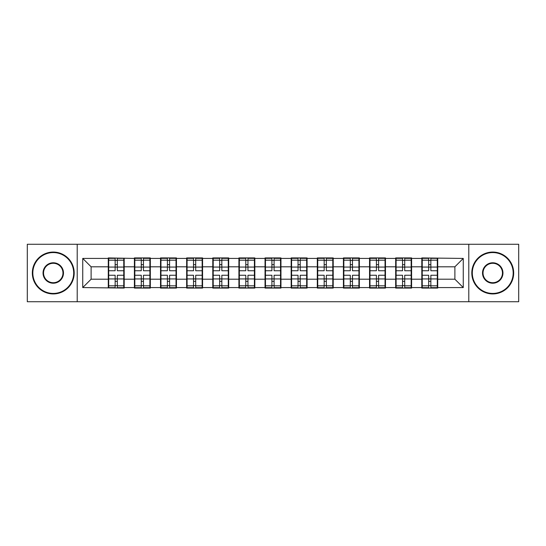 <?xml version="1.0" encoding="UTF-8"?>
<svg xmlns="http://www.w3.org/2000/svg" width="546" height="546" viewBox="0 0 546 546"><rect width="100%" height="100%" fill="white"/><g stroke="black" fill="none" stroke-linecap="round" stroke-linejoin="round"><path stroke-width="0.82" d="M468.789 301.726L518.7 301.726L518.7 244.274L468.789 244.274L468.789 301.726L77.211 301.726L77.211 244.274L27.3 244.274L27.3 301.726L77.211 301.726M437.721 271.744L437.305 271.744M422.229 271.744L421.812 271.744M421.812 274.256L422.229 274.256M437.305 274.256L437.721 274.256M411.595 271.744L411.172 271.744M396.103 271.744L395.679 271.744M395.679 274.256L396.103 274.256M411.172 274.256L411.595 274.256M385.469 271.744L385.046 271.744M369.976 271.744L369.553 271.744M369.553 274.256L369.976 274.256M385.046 274.256L385.469 274.256M359.336 271.744L358.92 271.744M343.844 271.744L343.427 271.744M343.427 274.256L343.844 274.256M358.92 274.256L359.336 274.256M333.21 271.744L332.794 271.744M317.717 271.744L317.301 271.744M317.301 274.256L317.717 274.256M332.794 274.256L333.21 274.256M307.084 271.744L306.668 271.744M291.591 271.744L291.175 271.744M291.175 274.256L291.591 274.256M306.668 274.256L307.084 274.256M280.958 271.744L280.535 271.744M265.465 271.744L265.042 271.744M265.042 274.256L265.465 274.256M280.535 274.256L280.958 274.256M254.825 271.744L254.409 271.744M239.332 271.744L238.916 271.744M238.916 274.256L239.332 274.256M254.409 274.256L254.825 274.256M228.699 271.744L228.283 271.744M213.206 271.744L212.79 271.744M212.79 274.256L213.206 274.256M228.283 274.256L228.699 274.256M202.573 271.744L202.156 271.744M187.08 271.744L186.664 271.744M186.664 274.256L187.08 274.256M202.156 274.256L202.573 274.256M176.447 271.744L176.024 271.744M160.954 271.744L160.531 271.744M160.531 274.256L160.954 274.256M176.024 274.256L176.447 274.256M150.321 271.744L149.897 271.744M134.828 271.744L134.405 271.744M134.405 274.256L134.828 274.256M149.897 274.256L150.321 274.256M468.789 244.274L77.211 244.274M454.886 279.197L454.886 266.803L437.721 266.803L437.721 279.197L454.886 279.197L463.261 287.571L463.261 258.429L421.812 257.924L421.812 266.803L411.595 266.803L411.595 279.197L421.812 279.197L421.812 266.803M463.261 287.571L437.721 287.571L437.721 288.076L421.812 288.076L421.812 287.571L411.595 287.571L411.595 288.076L395.679 288.076L395.679 287.571L385.469 287.571L385.469 288.076L369.553 288.076L369.553 287.571L359.336 287.571L359.336 288.076L343.427 288.076L343.427 287.571L333.21 287.571L333.21 288.076L317.301 288.076L317.301 287.571L307.084 287.571L307.084 288.076L291.175 288.076L291.175 287.571L280.958 287.571L280.958 288.076L265.042 288.076L265.042 287.571L254.825 287.571L254.825 288.076L238.916 288.076L238.916 287.571L228.699 287.571L228.699 288.076L212.79 288.076L212.79 287.571L202.573 287.571L202.573 288.076L186.664 288.076L186.664 287.571L176.447 287.571L176.447 288.076L160.531 288.076L160.531 287.571L150.321 287.571L150.321 288.076L134.405 288.076L134.405 287.571L124.188 287.571L124.188 288.076L82.739 287.571L82.739 258.429L108.279 258.429L108.279 266.803L91.114 266.803L91.114 279.197L108.279 279.197L108.279 266.803M421.812 258.429L411.595 258.429L411.595 257.924L395.679 257.924L395.679 258.429L385.469 258.429L385.469 257.924L369.553 257.924L369.553 258.429L359.336 258.429L359.336 257.924L343.427 257.924L343.427 258.429L333.21 258.429L333.21 257.924L317.301 257.924L317.301 258.429L307.084 258.429L307.084 257.924L291.175 257.924L291.175 258.429L280.958 258.429L280.958 257.924L265.042 257.924L265.042 258.429L254.825 258.429L254.825 257.924L238.916 257.924L238.916 258.429L228.699 258.429L228.699 257.924L212.79 257.924L212.79 258.429L202.573 258.429L202.573 257.924L186.664 257.924L186.664 258.429L176.447 258.429L176.447 257.924L160.531 257.924L160.531 258.429L150.321 258.429L150.321 257.924L134.405 257.924L134.405 258.429L108.279 257.924L108.279 258.429M421.812 279.197L421.812 287.571M411.595 279.197L411.595 287.571M411.595 258.429L411.595 266.803M385.469 279.197L395.679 279.197L395.679 266.803L385.469 266.803L385.469 287.571M395.679 279.197L395.679 287.571M395.679 258.429L395.679 266.803M385.469 258.429L385.469 266.803M359.336 279.197L369.553 279.197L369.553 266.803L359.336 266.803L359.336 287.571M369.553 279.197L369.553 287.571M369.553 258.429L369.553 266.803M359.336 258.429L359.336 266.803M333.21 279.197L343.427 279.197L343.427 266.803L333.21 266.803L333.21 287.571M343.427 279.197L343.427 287.571M343.427 258.429L343.427 266.803M333.21 258.429L333.21 266.803M307.084 279.197L317.301 279.197L317.301 266.803L307.084 266.803L307.084 287.571M317.301 279.197L317.301 287.571M317.301 258.429L317.301 266.803M307.084 258.429L307.084 266.803M280.958 279.197L291.175 279.197L291.175 266.803L280.958 266.803L280.958 287.571M291.175 279.197L291.175 287.571M291.175 258.429L291.175 266.803M280.958 258.429L280.958 266.803M254.825 279.197L265.042 279.197L265.042 266.803L254.825 266.803L254.825 287.571M265.042 279.197L265.042 287.571M265.042 258.429L265.042 266.803M254.825 258.429L254.825 266.803M228.699 279.197L238.916 279.197L238.916 266.803L228.699 266.803L228.699 287.571M238.916 279.197L238.916 287.571M238.916 258.429L238.916 266.803M228.699 258.429L228.699 266.803M202.573 279.197L212.79 279.197L212.79 266.803L202.573 266.803L202.573 287.571M212.79 279.197L212.79 287.571M212.79 258.429L212.79 266.803M202.573 258.429L202.573 266.803M176.447 279.197L186.664 279.197L186.664 266.803L176.447 266.803L176.447 287.571M186.664 279.197L186.664 287.571M186.664 258.429L186.664 266.803M176.447 258.429L176.447 266.803M150.321 279.197L160.531 279.197L160.531 266.803L150.321 266.803L150.321 287.571M160.531 279.197L160.531 287.571M160.531 258.429L160.531 266.803M150.321 258.429L150.321 266.803M124.188 279.197L134.405 279.197L134.405 266.803L124.188 266.803L124.188 287.571M134.405 279.197L134.405 287.571M134.405 258.429L134.405 266.803M124.188 258.429L124.188 266.803M124.188 271.744L123.771 271.744M108.695 271.744L108.279 271.744M108.279 274.256L108.695 274.256M123.771 274.256L124.188 274.256M108.279 279.197L108.279 287.571M91.114 279.197L82.739 287.571M82.739 258.429L91.114 266.803M437.721 279.197L437.721 287.571M437.721 258.429L437.721 266.803M463.261 258.429L454.886 266.803M123.771 275.259L123.771 287.653L117.322 287.653L117.322 275.259L123.771 275.259L123.771 258.347L117.322 258.347L117.322 260.183L123.771 260.183M108.695 267.062L115.145 267.062L115.145 258.347L108.695 258.347L108.695 275.259L115.145 275.259L115.145 287.653L108.695 287.653L108.695 285.817L115.145 285.817M115.145 264.639L117.322 264.639M117.322 260.442L115.145 260.442M115.145 267.083L117.322 267.083M115.145 267.062L115.145 270.741L108.695 270.741M108.695 260.183L115.145 260.183M115.145 278.917L117.322 278.917M115.145 285.558L117.322 285.558M115.145 281.361L117.322 281.361M108.695 275.259L108.695 285.817M117.322 285.817L123.771 285.817M117.322 260.183L117.322 270.741L123.771 270.741M149.897 275.259L149.897 287.653L143.448 287.653L143.448 275.259L149.897 275.259L149.897 258.347L143.448 258.347L143.448 260.183L149.897 260.183M134.828 267.062L141.271 267.062L141.271 258.347L134.828 258.347L134.828 275.259L141.271 275.259L141.271 287.653L134.828 287.653L134.828 285.817L141.271 285.817M141.271 264.639L143.448 264.639M143.448 260.442L141.271 260.442M141.271 267.083L143.448 267.083M141.271 267.062L141.271 270.741L134.828 270.741M134.828 260.183L141.271 260.183M141.271 278.917L143.448 278.917M141.271 285.558L143.448 285.558M141.271 281.361L143.448 281.361M134.828 275.259L134.828 285.817M143.448 285.817L149.897 285.817M143.448 260.183L143.448 270.741L149.897 270.741M176.024 275.259L176.024 287.653L169.581 287.653L169.581 275.259L176.024 275.259L176.024 258.347L169.581 258.347L169.581 260.183L176.024 260.183M160.954 267.062L167.404 267.062L167.404 258.347L160.954 258.347L160.954 275.259L167.404 275.259L167.404 287.653L160.954 287.653L160.954 285.817L167.404 285.817M167.404 264.639L169.581 264.639M169.581 260.442L167.404 260.442M167.404 267.083L169.581 267.083M167.404 267.062L167.404 270.741L160.954 270.741M160.954 260.183L167.404 260.183M167.404 278.917L169.581 278.917M167.404 285.558L169.581 285.558M167.404 281.361L169.581 281.361M160.954 275.259L160.954 285.817M169.581 285.817L176.024 285.817M169.581 260.183L169.581 270.741L176.024 270.741M202.156 275.259L202.156 287.653L195.707 287.653L195.707 275.259L202.156 275.259L202.156 258.347L195.707 258.347L195.707 260.183L202.156 260.183M187.08 267.062L193.53 267.062L193.53 258.347L187.08 258.347L187.08 275.259L193.53 275.259L193.53 287.653L187.08 287.653L187.08 285.817L193.53 285.817M193.53 264.639L195.707 264.639M195.707 260.442L193.53 260.442M193.53 267.083L195.707 267.083M193.53 267.062L193.53 270.741L187.08 270.741M187.08 260.183L193.53 260.183M193.53 278.917L195.707 278.917M193.53 285.558L195.707 285.558M193.53 281.361L195.707 281.361M187.08 275.259L187.08 285.817M195.707 285.817L202.156 285.817M195.707 260.183L195.707 270.741L202.156 270.741M228.283 275.259L228.283 287.653L221.833 287.653L221.833 275.259L228.283 275.259L228.283 258.347L221.833 258.347L221.833 260.183L228.283 260.183M213.206 267.062L219.656 267.062L219.656 258.347L213.206 258.347L213.206 275.259L219.656 275.259L219.656 287.653L213.206 287.653L213.206 285.817L219.656 285.817M219.656 264.639L221.833 264.639M221.833 260.442L219.656 260.442M219.656 267.083L221.833 267.083M219.656 267.062L219.656 270.741L213.206 270.741M213.206 260.183L219.656 260.183M219.656 278.917L221.833 278.917M219.656 285.558L221.833 285.558M219.656 281.361L221.833 281.361M213.206 275.259L213.206 285.817M221.833 285.817L228.283 285.817M221.833 260.183L221.833 270.741L228.283 270.741M254.409 275.259L254.409 287.653L247.959 287.653L247.959 275.259L254.409 275.259L254.409 258.347L247.959 258.347L247.959 260.183L254.409 260.183M239.332 267.062L245.782 267.062L245.782 258.347L239.332 258.347L239.332 275.259L245.782 275.259L245.782 287.653L239.332 287.653L239.332 285.817L245.782 285.817M245.782 264.639L247.959 264.639M247.959 260.442L245.782 260.442M245.782 267.083L247.959 267.083M245.782 267.062L245.782 270.741L239.332 270.741M239.332 260.183L245.782 260.183M245.782 278.917L247.959 278.917M245.782 285.558L247.959 285.558M245.782 281.361L247.959 281.361M239.332 275.259L239.332 285.817M247.959 285.817L254.409 285.817M247.959 260.183L247.959 270.741L254.409 270.741M53.262 293.434A20.434 20.434 0 0 0 73.696 273A20.434 20.434 0 0 0 53.262 252.566A20.434 20.434 0 0 0 32.828 273A20.434 20.434 0 0 0 53.262 293.434M53.262 252.068A20.932 20.932 0 0 1 74.195 273A20.932 20.932 0 0 1 53.262 293.932A20.932 20.932 0 0 1 32.323 273A20.932 20.932 0 0 1 53.262 252.068M53.262 283.217A10.217 10.217 0 0 1 43.045 273A10.217 10.217 0 0 1 53.262 262.783A10.217 10.217 0 0 1 63.479 273A10.217 10.217 0 0 1 53.262 283.217M53.262 263.288A9.712 9.712 0 0 0 43.543 273A9.712 9.712 0 0 0 53.262 282.712A9.712 9.712 0 0 0 62.974 273A9.712 9.712 0 0 0 53.262 263.288M492.738 293.434A20.434 20.434 0 0 0 513.172 273A20.434 20.434 0 0 0 492.738 252.566A20.434 20.434 0 0 0 472.304 273A20.434 20.434 0 0 0 492.738 293.434M492.738 252.068A20.932 20.932 0 0 1 513.677 273A20.932 20.932 0 0 1 492.738 293.932A20.932 20.932 0 0 1 471.805 273A20.932 20.932 0 0 1 492.738 252.068M492.738 283.217A10.217 10.217 0 0 1 482.521 273A10.217 10.217 0 0 1 492.738 262.783A10.217 10.217 0 0 1 502.955 273A10.217 10.217 0 0 1 492.738 283.217M492.738 263.288A9.712 9.712 0 0 0 483.026 273A9.712 9.712 0 0 0 492.738 282.712A9.712 9.712 0 0 0 502.457 273A9.712 9.712 0 0 0 492.738 263.288M280.535 275.259L280.535 287.653L274.092 287.653L274.092 275.259L280.535 275.259L280.535 258.347L274.092 258.347L274.092 260.183L280.535 260.183M265.465 267.062L271.908 267.062L271.908 258.347L265.465 258.347L265.465 275.259L271.908 275.259L271.908 287.653L265.465 287.653L265.465 285.817L271.908 285.817M271.908 264.639L274.092 264.639M274.092 260.442L271.908 260.442M271.908 267.083L274.092 267.083M271.908 267.062L271.908 270.741L265.465 270.741M265.465 260.183L271.908 260.183M271.908 278.917L274.092 278.917M271.908 285.558L274.092 285.558M271.908 281.361L274.092 281.361M265.465 275.259L265.465 285.817M274.092 285.817L280.535 285.817M274.092 260.183L274.092 270.741L280.535 270.741M306.668 275.259L306.668 287.653L300.218 287.653L300.218 275.259L306.668 275.259L306.668 258.347L300.218 258.347L300.218 260.183L306.668 260.183M291.591 267.062L298.041 267.062L298.041 258.347L291.591 258.347L291.591 275.259L298.041 275.259L298.041 287.653L291.591 287.653L291.591 285.817L298.041 285.817M298.041 264.639L300.218 264.639M300.218 260.442L298.041 260.442M298.041 267.083L300.218 267.083M298.041 267.062L298.041 270.741L291.591 270.741M291.591 260.183L298.041 260.183M298.041 278.917L300.218 278.917M298.041 285.558L300.218 285.558M298.041 281.361L300.218 281.361M291.591 275.259L291.591 285.817M300.218 285.817L306.668 285.817M300.218 260.183L300.218 270.741L306.668 270.741M332.794 275.259L332.794 287.653L326.344 287.653L326.344 275.259L332.794 275.259L332.794 258.347L326.344 258.347L326.344 260.183L332.794 260.183M317.717 267.062L324.167 267.062L324.167 258.347L317.717 258.347L317.717 275.259L324.167 275.259L324.167 287.653L317.717 287.653L317.717 285.817L324.167 285.817M324.167 264.639L326.344 264.639M326.344 260.442L324.167 260.442M324.167 267.083L326.344 267.083M324.167 267.062L324.167 270.741L317.717 270.741M317.717 260.183L324.167 260.183M324.167 278.917L326.344 278.917M324.167 285.558L326.344 285.558M324.167 281.361L326.344 281.361M317.717 275.259L317.717 285.817M326.344 285.817L332.794 285.817M326.344 260.183L326.344 270.741L332.794 270.741M358.92 275.259L358.92 287.653L352.47 287.653L352.47 275.259L358.92 275.259L358.92 258.347L352.47 258.347L352.47 260.183L358.92 260.183M343.844 267.062L350.293 267.062L350.293 258.347L343.844 258.347L343.844 275.259L350.293 275.259L350.293 287.653L343.844 287.653L343.844 285.817L350.293 285.817M350.293 264.639L352.47 264.639M352.47 260.442L350.293 260.442M350.293 267.083L352.47 267.083M350.293 267.062L350.293 270.741L343.844 270.741M343.844 260.183L350.293 260.183M350.293 278.917L352.47 278.917M350.293 285.558L352.47 285.558M350.293 281.361L352.47 281.361M343.844 275.259L343.844 285.817M352.47 285.817L358.92 285.817M352.47 260.183L352.47 270.741L358.92 270.741M385.046 275.259L385.046 287.653L378.596 287.653L378.596 275.259L385.046 275.259L385.046 258.347L378.596 258.347L378.596 260.183L385.046 260.183M369.976 267.062L376.419 267.062L376.419 258.347L369.976 258.347L369.976 275.259L376.419 275.259L376.419 287.653L369.976 287.653L369.976 285.817L376.419 285.817M376.419 264.639L378.596 264.639M378.596 260.442L376.419 260.442M376.419 267.083L378.596 267.083M376.419 267.062L376.419 270.741L369.976 270.741M369.976 260.183L376.419 260.183M376.419 278.917L378.596 278.917M376.419 285.558L378.596 285.558M376.419 281.361L378.596 281.361M369.976 275.259L369.976 285.817M378.596 285.817L385.046 285.817M378.596 260.183L378.596 270.741L385.046 270.741M411.172 275.259L411.172 287.653L404.729 287.653L404.729 275.259L411.172 275.259L411.172 258.347L404.729 258.347L404.729 260.183L411.172 260.183M396.103 267.062L402.552 267.062L402.552 258.347L396.103 258.347L396.103 275.259L402.552 275.259L402.552 287.653L396.103 287.653L396.103 285.817L402.552 285.817M402.552 264.639L404.729 264.639M404.729 260.442L402.552 260.442M402.552 267.083L404.729 267.083M402.552 267.062L402.552 270.741L396.103 270.741M396.103 260.183L402.552 260.183M402.552 278.917L404.729 278.917M402.552 285.558L404.729 285.558M402.552 281.361L404.729 281.361M396.103 275.259L396.103 285.817M404.729 285.817L411.172 285.817M404.729 260.183L404.729 270.741L411.172 270.741M437.305 275.259L437.305 287.653L430.855 287.653L430.855 275.259L437.305 275.259L437.305 258.347L430.855 258.347L430.855 260.183L437.305 260.183M422.229 267.062L428.678 267.062L428.678 258.347L422.229 258.347L422.229 275.259L428.678 275.259L428.678 287.653L422.229 287.653L422.229 285.817L428.678 285.817M428.678 264.639L430.855 264.639M430.855 260.442L428.678 260.442M428.678 267.083L430.855 267.083M428.678 267.062L428.678 270.741L422.229 270.741M422.229 260.183L428.678 260.183M428.678 278.917L430.855 278.917M428.678 285.558L430.855 285.558M428.678 281.361L430.855 281.361M422.229 275.259L422.229 285.817M430.855 285.817L437.305 285.817M430.855 260.183L430.855 270.741L437.305 270.741M108.695 278.938L115.145 278.938M117.322 278.938L123.771 278.938M117.322 267.062L123.771 267.062M134.828 278.938L141.271 278.938M143.448 278.938L149.897 278.938M143.448 267.062L149.897 267.062M160.954 278.938L167.404 278.938M169.581 278.938L176.024 278.938M169.581 267.062L176.024 267.062M187.08 278.938L193.53 278.938M195.707 278.938L202.156 278.938M195.707 267.062L202.156 267.062M213.206 278.938L219.656 278.938M221.833 278.938L228.283 278.938M221.833 267.062L228.283 267.062M239.332 278.938L245.782 278.938M247.959 278.938L254.409 278.938M247.959 267.062L254.409 267.062M265.465 278.938L271.908 278.938M274.092 278.938L280.535 278.938M274.092 267.062L280.535 267.062M291.591 278.938L298.041 278.938M300.218 278.938L306.668 278.938M300.218 267.062L306.668 267.062M317.717 278.938L324.167 278.938M326.344 278.938L332.794 278.938M326.344 267.062L332.794 267.062M343.844 278.938L350.293 278.938M352.47 278.938L358.92 278.938M352.47 267.062L358.92 267.062M369.976 278.938L376.419 278.938M378.596 278.938L385.046 278.938M378.596 267.062L385.046 267.062M396.103 278.938L402.552 278.938M404.729 278.938L411.172 278.938M404.729 267.062L411.172 267.062M422.229 278.938L428.678 278.938M430.855 278.938L437.305 278.938M430.855 267.062L437.305 267.062"/></g></svg>
